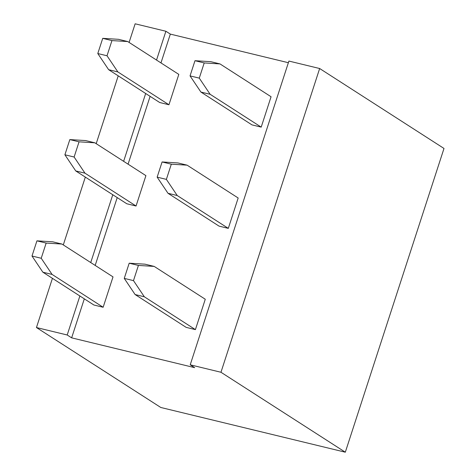 <?xml version="1.0" encoding="UTF-8"?>
<svg xmlns="http://www.w3.org/2000/svg" width="476" height="476" viewBox="0 0 476 476"><rect width="100%" height="100%" fill="white"/><g stroke="black" fill="none" stroke-linecap="round" stroke-linejoin="round"><path stroke-width="0.71" d="M71.644 337.847L67.205 334.991L36.45 327.542L160.793 407.48L345.314 452.2L220.965 372.262L190.216 364.806L194.654 367.662L71.644 337.847L84.317 298.845M36.45 327.542L52.431 278.347M63.296 244.92L85.329 177.102M96.194 143.669L118.226 75.857M129.091 42.423L135.142 23.8L165.892 31.255L170.337 34.105L288.373 62.713M190.216 364.806L288.908 61.065L319.658 68.52L444.001 148.458L345.314 452.2M67.205 334.991L79.879 295.989M90.737 262.562L112.776 194.744M123.635 161.31L145.668 93.498M156.533 60.065L165.892 31.255M319.658 68.52L220.965 372.262M95.182 265.418L117.215 197.6M128.074 164.166L150.113 96.354M160.971 62.921L170.337 34.105M113.014 276.883L103.149 307.258L52.08 274.426L41.222 258.266L46.16 243.075L61.945 244.051L113.014 276.883M154.206 266.411L205.275 299.243L195.404 329.618L186.181 327.381L135.113 294.549L124.254 278.389L129.192 263.204L144.978 264.174L154.206 266.411L138.415 265.435L133.482 280.626L144.335 296.786L195.404 329.618M187.104 165.16L238.173 197.998L228.301 228.367L219.079 226.136L168.01 193.298L157.151 177.143L162.09 161.953L177.875 162.929L187.104 165.16L171.312 164.19L166.38 179.381L177.233 195.535L228.301 228.367M145.912 175.638L136.047 206.013L84.978 173.175L74.119 157.02L79.052 141.83L94.843 142.806L145.912 175.638M178.809 74.387L168.944 104.762L117.869 71.93L107.017 55.769L111.949 40.585L127.741 41.555L178.809 74.387M220.001 63.915L271.07 96.747L261.199 127.122L251.977 124.885L200.908 92.052L190.049 75.892L194.981 60.708L210.773 61.678L220.001 63.915L204.21 62.945L199.277 78.129L210.13 94.29L261.199 127.122M61.945 244.051L52.723 241.814L36.932 240.844L31.999 256.029L42.852 272.189L93.921 305.021L103.149 307.258M94.843 142.806L85.62 140.569L69.829 139.593L64.897 154.783L75.749 170.944L126.818 203.776L136.047 206.013M168.944 104.762L159.716 102.524L108.647 69.692L97.788 53.538L102.727 38.348L118.518 39.318L127.741 41.555M42.852 272.189L52.08 274.426M36.932 240.844L46.16 243.075M31.999 256.029L41.222 258.266M144.335 296.786L135.113 294.549M133.482 280.626L124.254 278.389M138.415 265.435L129.192 263.204M177.233 195.535L168.01 193.298M166.38 179.381L157.151 177.143M171.312 164.19L162.09 161.953M75.749 170.944L84.978 173.175M69.829 139.593L79.052 141.83M64.897 154.783L74.119 157.02M108.647 69.692L117.869 71.93M97.788 53.538L107.017 55.769M102.727 38.348L111.949 40.585M210.13 94.29L200.908 92.052M199.277 78.129L190.049 75.892M204.21 62.945L194.981 60.708"/></g></svg>
